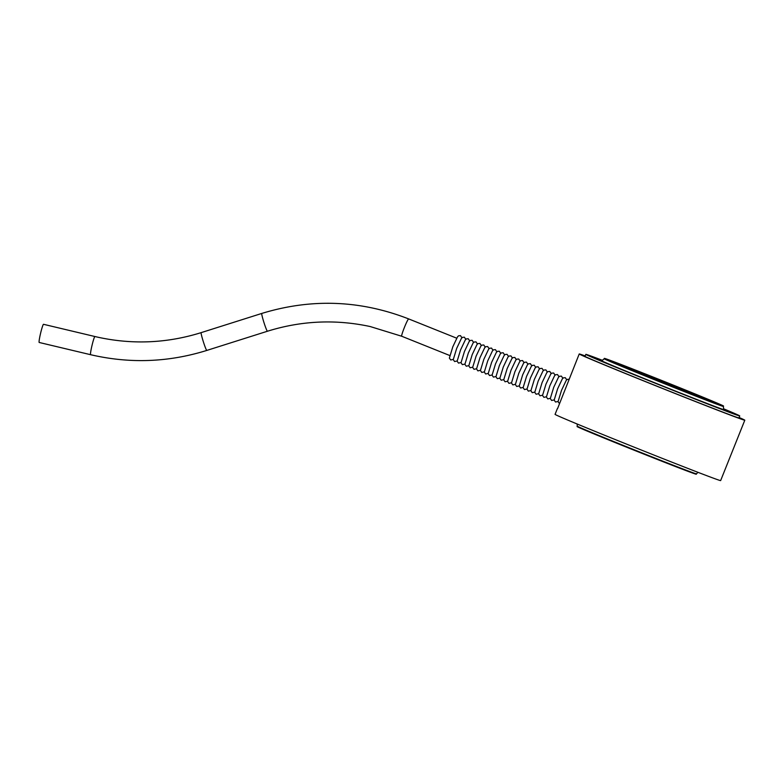<?xml version="1.0" encoding="UTF-8"?>
<svg xmlns="http://www.w3.org/2000/svg" width="784" height="784" viewBox="0 0 784 784"><rect width="100%" height="100%" fill="white"/><g stroke="black" fill="none" stroke-linecap="round" stroke-linejoin="round"><path stroke-width="1.18" d="M94.933 336.532L43.522 324.302A9.339 0.774 103.4 0 0 40.601 333.21A9.339 0.774 103.4 0 0 39.2 342.471L90.611 354.701A9.339 0.774 103.4 0 1 92.012 345.44A9.339 0.774 103.4 0 1 94.933 336.532L98.421 337.326C133.064 344.754 167.306 343.186 201.165 332.632A9.339 0.676 72.4 0 0 203.281 341.55A9.339 0.676 72.4 0 0 206.77 350.428A9.339 0.676 72.4 0 0 206.8 350.428C168.442 362.375 129.713 363.796 90.611 354.701M739.106 417.49A89.17 1.088 -158.2 0 1 744.8 420.204L720.643 480.592A89.17 1.088 -158.2 0 1 630.669 445.773A89.17 1.088 -158.2 0 1 555.062 414.364L557.404 408.513A89.17 1.088 -158.2 0 1 557.6 408.523M744.8 420.204A89.17 1.088 -158.2 0 1 654.816 385.385A89.17 1.088 -158.2 0 1 579.219 353.976A89.17 1.088 -158.2 0 1 585.207 355.936M579.219 353.976L557.551 408.65A89.17 1.088 -158.2 0 1 557.404 408.513M696.457 473.85L696.3 474.242A64.2 0.784 -158.2 0 1 631.512 449.163A64.2 0.784 -158.2 0 1 577.073 426.555L577.23 426.163A64.2 0.784 21.8 0 0 631.669 448.781A64.2 0.784 21.8 0 0 696.457 473.85L697.985 472.331M660.481 381.396A43.12 0.529 21.8 0 0 703.983 398.233A43.12 0.529 21.8 0 0 664.146 381.73A43.12 0.529 21.8 0 0 623.927 366.216A43.12 0.529 21.8 0 0 660.481 381.396M669.134 383.445A64.2 0.784 -158.2 0 1 723.563 406.063A64.2 0.784 -158.2 0 1 658.785 380.995A64.2 0.784 -158.2 0 1 604.346 358.376A64.2 0.784 -158.2 0 1 669.134 383.445M723.554 408.778A82.879 1.009 -158.2 0 1 739.733 415.922A82.879 1.009 -158.2 0 1 662.411 386.081A82.879 1.009 -158.2 0 1 585.834 354.368A82.879 1.009 -158.2 0 1 602.484 360.346M739.018 417.705A84.133 1.029 -158.2 0 1 740.125 418.333A84.133 1.029 -158.2 0 1 655.228 385.483A84.133 1.029 -158.2 0 1 583.894 355.848A84.133 1.029 -158.2 0 1 585.129 356.152M456.7 338.188L408.65 318.912A9.339 0.764 111.9 0 0 404.466 327.291A9.339 0.764 111.9 0 0 401.702 336.238A9.339 0.764 111.9 0 0 401.712 336.248L370.166 326.536C335.523 319.117 301.272 320.685 267.422 331.24L206.8 350.428M408.65 318.912C360.346 300.096 311.395 298.273 261.787 313.433A9.339 0.676 72.4 0 0 263.904 322.351A9.339 0.676 72.4 0 0 267.393 331.24A9.339 0.676 72.4 0 0 267.422 331.24M201.194 332.632A9.339 0.676 72.4 0 0 201.165 332.632L261.787 313.433M723.563 406.063L723.407 406.455A64.2 0.784 -158.2 0 1 658.629 381.377A64.2 0.784 -158.2 0 1 604.19 358.768C602.249 360.532 601.269 361.091 601.259 360.424L601.269 360.424M601.377 360.444A66.934 0.813 21.8 0 0 657.394 383.856A66.934 0.813 21.8 0 0 724.289 409.611M449.751 355.515L401.702 336.238M461.913 337.777L460.502 335.64L458.571 335.797L457.533 336.826L452.799 346.832L449.369 358.102L450.741 359.983L453.23 359.415M465.794 339.335L464.383 337.198L462.452 337.355L461.413 338.384L456.68 348.39L453.25 359.66L454.622 361.542L457.111 360.973M469.685 340.883L468.264 338.757L466.333 338.913L465.294 339.942L460.561 349.938L457.131 361.218L458.503 363.1L460.992 362.531M473.565 342.441L472.144 340.315L470.214 340.472L469.175 341.501L464.442 351.497L461.012 362.767L462.384 364.658L464.883 364.09M477.446 344L476.025 341.873L474.104 342.03L473.056 343.049L468.322 353.055L464.892 364.325L466.264 366.216L468.763 365.648M481.327 345.558L479.906 343.431L477.985 343.588L476.937 344.607L472.203 354.613L468.773 365.883L470.145 367.765L472.644 367.206M485.208 347.116L483.787 344.98L481.866 345.146L480.817 346.165L476.084 356.171L472.654 367.441L474.026 369.323L476.525 368.764M489.089 348.674L487.668 346.538L485.747 346.695L484.698 347.724L479.965 357.729L476.535 368.999L477.907 370.881L480.406 370.322M492.969 350.232L491.558 348.096L489.628 348.253L488.579 349.282L483.846 359.288L480.416 370.558L481.797 372.439L484.287 371.881M496.85 351.791L495.439 349.654L493.508 349.811L492.46 350.84L487.736 360.846L484.306 372.116L485.678 373.997L488.167 373.429M500.731 353.339L499.32 351.212L497.389 351.369L496.341 352.398L491.617 362.394L488.187 373.674L489.559 375.556L492.048 374.987M504.612 354.897L503.201 352.771L501.27 352.927L500.231 353.956L495.498 363.952L492.068 375.222L493.44 377.114L495.929 376.545M508.493 356.455L507.081 354.329L505.151 354.486L504.112 355.505L499.379 365.511L495.949 376.781L497.321 378.672L499.81 378.104M512.373 358.014L510.962 355.887L509.032 356.044L507.993 357.063L503.259 367.069L499.829 378.339L501.201 380.22L503.691 379.662M516.254 359.572L514.843 357.435L512.912 357.602L511.874 358.621L507.14 368.627L503.71 379.897L505.082 381.779L507.571 381.22M520.135 361.13L518.724 358.994L516.793 359.15L515.754 360.179L511.021 370.185L507.591 381.455L508.963 383.337L511.452 382.778M524.016 362.688L522.605 360.552L520.674 360.709L519.635 361.738L514.902 371.743L511.472 383.013L512.844 384.895L515.333 384.336M527.906 364.246L526.485 362.11L524.555 362.267L523.516 363.296L518.783 373.302L515.353 384.572L516.725 386.453L519.214 385.885M531.787 365.795L530.366 363.668L528.436 363.825L527.397 364.854L522.663 374.85L519.233 386.13L520.605 388.011L523.104 387.443M535.668 367.353L534.247 365.226L532.326 365.383L531.278 366.412L526.544 376.408L523.114 387.688L524.486 389.57L526.985 389.001M539.549 368.911L538.128 366.785L536.207 366.941L535.158 367.961L530.425 377.966L526.995 389.236L528.367 391.128L530.866 390.559M543.43 370.469L542.009 368.343L540.088 368.5L539.039 369.519L534.306 379.525L530.876 390.795L532.248 392.676L534.747 392.118M547.31 372.028L545.889 369.891L543.969 370.058L542.92 371.077L538.187 381.083L534.757 392.353L536.129 394.234L538.628 393.676M551.191 373.586L549.78 371.449L547.849 371.616L546.801 372.635L542.067 382.641L538.637 393.911L540.019 395.793L542.508 395.234M555.072 375.144L553.661 373.008L551.73 373.164L550.682 374.193L545.958 384.199L542.528 395.469L543.9 397.351L546.389 396.792M558.953 376.702L557.542 374.566L555.611 374.723L554.562 375.752L549.839 385.757L546.409 397.027L547.781 398.909L550.27 398.341M562.834 378.251L561.422 376.124L559.492 376.281L558.453 377.31L553.72 387.306L550.29 398.586L551.662 400.467L554.151 399.899M566.714 379.809L565.303 377.682L563.373 377.839L562.334 378.868L557.6 388.864L554.17 400.144L555.542 402.025L558.032 401.457M569.115 379.211L567.253 379.397L566.215 380.416L561.481 390.422L558.051 401.692L559.56 403.633M577.23 426.163L577.171 424.007M724.387 409.679C723.838 409.944 723.514 408.876 723.407 406.455M585.834 354.368L584.991 356.475M739.733 415.922L738.891 418.029"/></g></svg>
